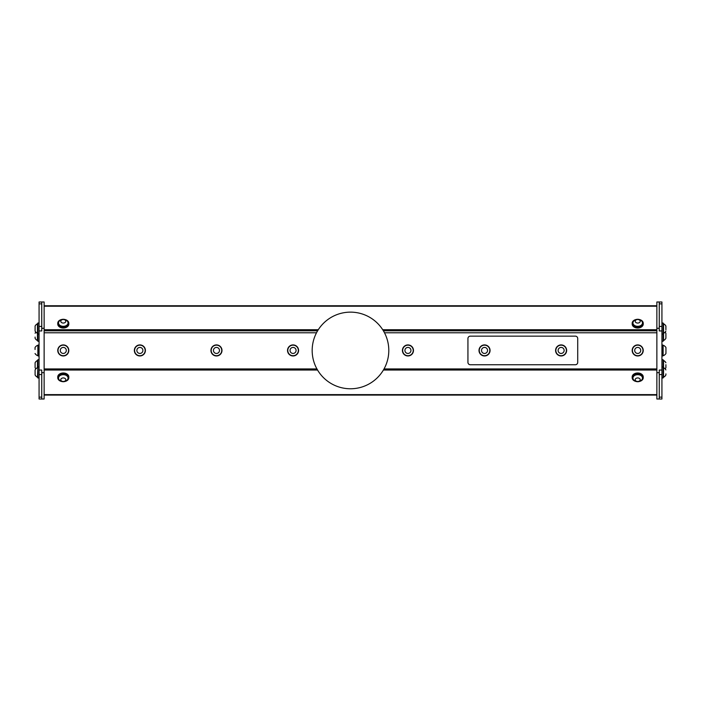 <?xml version="1.0" encoding="UTF-8"?>
<svg xmlns="http://www.w3.org/2000/svg" width="701" height="701" viewBox="0 0 701 701"><rect width="100%" height="100%" fill="white"/><g stroke="black" fill="none" stroke-linecap="round" stroke-linejoin="round"><path stroke-width="1.05" d="M665.118 332.151A5.31 5.31 0 0 1 665.897 333.255L665.897 338.25M665.897 364.686L665.897 367.762L665.897 364.686M665.897 373.87L665.897 374.956A5.31 5.31 0 0 1 663.549 377.226L663.549 360.472A5.31 5.31 0 0 1 665.897 362.732M665.897 329.742L665.897 326.035L665.897 329.742M665.95 352.375L665.95 353.514A5.617 5.617 0 0 1 663.128 355.775L663.128 345.225A5.617 5.617 0 0 1 665.95 347.486L665.95 352.375M481.894 348.984A3.014 3.014 0 0 0 484.593 353.453A3.014 3.014 0 0 0 487.116 348.879A3.014 3.014 0 0 0 481.894 348.984M558.96 348.336A3.014 3.014 0 0 0 560.379 353.357A3.014 3.014 0 0 0 564.025 349.624A3.014 3.014 0 0 0 558.96 348.336M665.897 326.035A5.31 5.31 0 0 0 663.549 323.766L663.549 340.537A5.31 5.31 0 0 0 665.897 338.276M35.874 368.849A5.31 5.31 0 0 1 35.103 367.762L35.103 362.732A5.31 5.31 0 0 1 37.451 360.472L37.451 367.675A5.31 5.31 0 0 0 35.103 369.935L35.103 373.502M37.863 340.537L37.451 340.537A5.31 5.31 0 0 1 35.103 338.276L35.103 337.067M37.863 333.317L37.451 333.317A5.31 5.31 0 0 1 35.103 331.056L35.103 326.035A5.31 5.31 0 0 1 37.442 323.774L37.451 340.537M37.863 377.217L37.451 377.217A5.31 5.31 0 0 1 35.103 374.956L35.103 369.935M35.05 349.492L35.05 347.486A5.617 5.617 0 0 1 37.872 345.225L37.872 355.775A5.617 5.617 0 0 1 35.05 353.514M479.913 347.889A5.275 5.275 0 0 0 481.981 355.056A5.275 5.275 0 0 0 489.149 352.989A5.275 5.275 0 0 0 487.081 345.821A5.275 5.275 0 0 0 479.913 347.889M557.348 346.75A5.275 5.275 0 0 0 557.435 354.215A5.275 5.275 0 0 0 564.901 354.119A5.275 5.275 0 0 0 564.804 346.662A5.275 5.275 0 0 0 557.348 346.75M37.451 377.217L37.863 367.675M635.448 322.048A2.515 1.779 -0 0 0 639.785 322.285A2.515 1.779 -0 0 0 637.91 319.516A2.515 1.779 -0 0 0 635.448 322.048M64.071 322.968A2.515 1.779 0 0 0 64.965 319.963A2.515 1.779 0 0 0 60.829 320.918A2.515 1.779 0 0 0 64.071 322.968M407.307 353.383A3.014 3.014 0 0 0 410.812 349.51A3.014 3.014 0 0 0 405.704 348.415A3.014 3.014 0 0 0 407.307 353.383M635.553 348.336A3.014 3.014 0 0 0 636.964 353.357A3.014 3.014 0 0 0 640.618 349.624A3.014 3.014 0 0 0 635.553 348.336M64.369 381.318A2.515 1.779 180 0 0 64.711 378.251A2.515 1.779 180 0 0 60.785 379.574A2.515 1.779 180 0 0 64.369 381.318M638.795 381.318A2.515 1.779 180 0 0 639.137 378.251A2.515 1.779 180 0 0 635.202 379.574A2.515 1.779 180 0 0 638.795 381.318M661.928 323.012L663.137 323.012L663.137 341.291L661.928 341.291M661.928 359.718L663.137 359.718L663.137 377.97L661.928 377.97M661.928 344.971L662.629 344.971L662.629 356.029L661.928 356.029M137.72 348.336A3.014 3.014 0 0 0 139.131 353.357A3.014 3.014 0 0 0 142.785 349.624A3.014 3.014 0 0 0 137.72 348.336M292.396 347.494A3.014 3.014 0 0 0 290.845 352.48A3.014 3.014 0 0 0 295.936 351.332A3.014 3.014 0 0 0 292.396 347.494M215.435 347.6A3.014 3.014 0 0 0 214.524 352.743A3.014 3.014 0 0 0 219.439 350.964A3.014 3.014 0 0 0 215.435 347.6M61.127 348.336A3.014 3.014 0 0 0 62.547 353.357A3.014 3.014 0 0 0 66.192 349.624A3.014 3.014 0 0 0 61.127 348.336M633.406 324.397A4.776 3.374 -0 0 0 639.768 325.991A4.776 3.374 -0 0 0 642.484 322.942A4.776 3.374 -0 0 0 641.879 321.295A5.31 5.31 0 0 0 633.546 321.295A4.776 3.374 -0 0 0 632.942 322.942A4.776 3.374 -0 0 0 633.406 324.397M64.772 326.149A4.776 3.374 0 0 0 68.058 322.942A4.776 3.374 0 0 0 67.822 321.89A4.776 3.374 0 0 0 67.454 321.295A5.31 5.31 0 0 0 59.121 321.295A4.776 3.374 0 0 0 58.516 322.942A4.776 3.374 0 0 0 64.772 326.149M479.002 350.439A5.529 5.529 0 0 0 487.3 355.223A5.529 5.529 0 0 0 487.3 345.654A5.529 5.529 0 0 0 479.002 350.439M555.595 350.439A5.529 5.529 0 0 0 563.884 355.223A5.529 5.529 0 0 0 563.884 345.654A5.529 5.529 0 0 0 555.595 350.439M406.834 355.6A5.275 5.275 0 0 0 413.099 351.551A5.275 5.275 0 0 0 409.051 345.278A5.275 5.275 0 0 0 402.786 349.326A5.275 5.275 0 0 0 406.834 355.6M633.932 346.75A5.275 5.275 0 0 0 634.028 354.215A5.275 5.275 0 0 0 641.494 354.119A5.275 5.275 0 0 0 641.397 346.662A5.275 5.275 0 0 0 633.932 346.75M59.129 379.705A5.31 5.31 0 0 0 67.454 379.705A4.776 3.374 180 0 0 68.058 378.049A4.776 3.374 180 0 0 67.594 376.595A4.776 3.374 180 0 0 62.231 374.763A4.776 3.374 180 0 0 58.516 378.049A4.776 3.374 180 0 0 59.121 379.705M641.879 379.705A4.776 3.374 180 0 0 642.484 378.049A4.776 3.374 180 0 0 642.02 376.595A4.776 3.374 180 0 0 636.657 374.763A4.776 3.374 180 0 0 632.942 378.049A4.776 3.374 180 0 0 633.546 379.705A5.31 5.31 0 0 0 641.879 379.705M659.255 303.857L659.255 330.942L661.928 330.942L661.928 370.049L659.255 370.049L659.255 386.68L659.255 374.562L661.928 374.562L661.928 397.134L659.255 397.134L659.255 399.009L656.863 399L656.863 301.991L659.255 301.991L659.255 303.857L661.928 303.857L661.928 301.991L659.255 301.991L661.928 301.991M656.863 399.009L661.928 399.009L659.255 399.009L661.928 399.009L661.928 397.134M136.099 346.75A5.275 5.275 0 0 0 136.196 354.215A5.275 5.275 0 0 0 143.652 354.119A5.275 5.275 0 0 0 143.565 346.662A5.275 5.275 0 0 0 136.099 346.75M291.896 345.286A5.275 5.275 0 0 0 287.909 351.595A5.275 5.275 0 0 0 294.218 355.582A5.275 5.275 0 0 0 298.205 349.282A5.275 5.275 0 0 0 291.896 345.286M214.664 345.479A5.275 5.275 0 0 0 211.509 352.235A5.275 5.275 0 0 0 218.265 355.398A5.275 5.275 0 0 0 221.428 348.634A5.275 5.275 0 0 0 214.664 345.479M59.506 346.75A5.275 5.275 0 0 0 59.603 354.215A5.275 5.275 0 0 0 67.068 354.119A5.275 5.275 0 0 0 66.972 346.662A5.275 5.275 0 0 0 59.506 346.75M39.072 377.97L37.863 377.97L37.863 359.718L39.072 359.718M39.072 341.291L37.863 341.291L37.863 323.012L39.072 323.012M39.072 356.029L38.371 356.029L38.371 344.971L39.072 344.971M632.942 323.091A4.776 3.374 -0 0 0 632.942 323.24A4.776 3.374 -0 0 0 639.768 326.28A4.776 3.374 -0 0 0 642.484 323.24A4.776 3.374 -0 0 0 642.484 323.091M58.516 323.091A4.776 3.374 0 0 0 58.516 323.24A4.776 3.374 0 0 0 63.292 326.613A4.776 3.374 0 0 0 68.058 323.24A4.776 3.374 0 0 0 68.058 323.091M68.058 377.909A4.776 3.374 180 0 0 68.058 377.76A4.776 3.374 180 0 0 67.594 376.306A4.776 3.374 180 0 0 62.231 374.465A4.776 3.374 180 0 0 58.516 377.76A4.776 3.374 180 0 0 58.516 377.909M642.484 377.909A4.776 3.374 180 0 0 642.484 377.76A4.776 3.374 180 0 0 642.02 376.306A4.776 3.374 180 0 0 636.657 374.465A4.776 3.374 180 0 0 632.942 377.76A4.776 3.374 180 0 0 632.942 377.909M661.928 303.857L661.928 326.429L659.255 326.429M661.928 330.942L661.928 326.429M661.928 374.562L661.928 370.049M41.745 374.562L41.745 386.68L41.745 370.049L39.072 370.049L39.072 374.562L41.745 374.562M39.072 326.429L39.072 330.942L41.745 330.942L41.745 326.429L39.072 326.429L39.072 303.857L41.745 303.857L41.745 301.991L44.137 301.991L44.137 399.009L41.745 399.009L41.745 397.134L39.072 397.134L39.072 374.562M39.072 397.134L39.072 399L41.745 399L39.072 399.009L44.137 399M638.97 319.428A5.529 3.908 180 0 1 643.238 323.24A5.529 3.908 180 0 1 637.708 327.148A5.529 3.908 180 0 1 632.179 323.24A5.529 3.908 180 0 1 636.455 319.428M64.545 319.428A5.529 3.908 180 0 1 68.821 323.24A5.529 3.908 180 0 1 63.292 327.148A5.529 3.908 180 0 1 57.762 323.24A5.529 3.908 180 0 1 60.908 319.709A5.529 3.908 180 0 1 62.03 319.428M575.346 336.138A2.375 2.375 0 0 1 577.72 338.513L577.72 362.364A2.375 2.375 0 0 1 575.346 364.739L470.31 364.739A2.375 2.375 0 0 1 467.935 362.364L467.935 338.513A2.375 2.375 0 0 1 470.31 336.138L575.346 336.138M402.418 350.439A5.529 5.529 0 0 0 410.707 355.223A5.529 5.529 0 0 0 410.707 345.654A5.529 5.529 0 0 0 402.418 350.439M632.179 350.439A5.529 5.529 0 0 0 640.477 355.223A5.529 5.529 0 0 0 640.477 345.654A5.529 5.529 0 0 0 632.179 350.439M62.03 381.563A5.529 3.908 0 0 1 58.297 379.443A5.529 3.908 0 0 1 57.762 377.76A5.529 3.908 0 0 1 63.292 373.852A5.529 3.908 0 0 1 68.821 377.76A5.529 3.908 0 0 1 64.545 381.563M636.455 381.563A5.529 3.908 0 0 1 632.723 379.443A5.529 3.908 0 0 1 632.179 377.76A5.529 3.908 0 0 1 637.708 373.852A5.529 3.908 0 0 1 643.238 377.76A5.529 3.908 0 0 1 638.97 381.563M659.255 328.296L656.863 328.296M659.255 372.695L656.863 372.695M134.347 350.439A5.529 5.529 0 0 0 142.645 355.223A5.529 5.529 0 0 0 142.645 345.654A5.529 5.529 0 0 0 134.347 350.439M287.533 350.439A5.529 5.529 0 0 0 295.822 355.223A5.529 5.529 0 0 0 295.822 345.654A5.529 5.529 0 0 0 287.533 350.439M210.94 350.439A5.529 5.529 0 0 0 219.229 355.223A5.529 5.529 0 0 0 219.229 345.654A5.529 5.529 0 0 0 210.94 350.439M57.762 350.439A5.529 5.529 0 0 0 66.052 355.223A5.529 5.529 0 0 0 66.052 345.654A5.529 5.529 0 0 0 57.762 350.439M39.072 301.991L41.745 301.991L39.072 301.991L39.072 303.857M39.072 370.049L39.072 330.942M643.238 323.24L643.238 324.09A5.529 3.908 180 0 1 637.708 327.998A5.529 3.908 180 0 1 632.179 324.09L632.179 323.24M68.821 323.24L68.821 324.09A5.529 3.908 180 0 1 63.292 327.998A5.529 3.908 180 0 1 57.762 324.09L57.762 323.24M57.762 377.76L57.762 376.91A5.529 3.908 0 0 1 63.292 372.993A5.529 3.908 0 0 1 68.821 376.91L68.821 377.76M632.179 377.76L632.179 376.91A5.529 3.908 0 0 1 637.708 372.993A5.529 3.908 0 0 1 643.238 376.91L643.238 377.76M656.863 305.759L44.137 305.759M44.137 395.075L656.863 395.075M44.137 372.695L41.745 372.695M44.137 328.296L41.745 328.296M377.129 377.962A38.292 38.292 0 0 0 374.79 320.83A38.292 38.292 0 0 0 318.298 329.707A38.292 38.292 0 0 0 377.129 377.962M656.863 332.782L384.481 332.782M656.863 370.023L383.412 370.023L384.025 368.936L656.863 368.936M44.137 368.936L316.975 368.936L317.588 370.023L44.137 370.023M316.519 332.782L44.137 332.782M44.137 329.707L318.298 329.707L317.632 330.793L44.137 330.793M659.255 386.68L659.255 397.134M41.745 397.134L41.745 386.68M41.745 326.429L41.745 303.84M44.137 306.206L656.863 306.206M656.863 394.619L44.137 394.619M656.863 329.707L382.702 329.707M383.368 330.793L656.863 330.793M665.126 368.849A5.31 5.31 0 0 0 665.897 367.762M665.897 369.935A5.31 5.31 0 0 0 663.549 367.675L663.137 367.675M663.137 333.317L663.549 333.317A5.31 5.31 0 0 0 665.897 331.056M662.629 355.775L663.128 355.775M662.629 345.225L663.128 345.225M35.882 332.151A5.31 5.31 0 0 0 35.103 333.255M38.371 345.225L37.872 345.225M38.371 355.775L37.872 355.775M663.137 366.921L661.928 366.921M663.137 334.07L661.928 334.07M37.863 334.07L39.072 334.07M37.863 366.921L39.072 366.921"/></g></svg>
